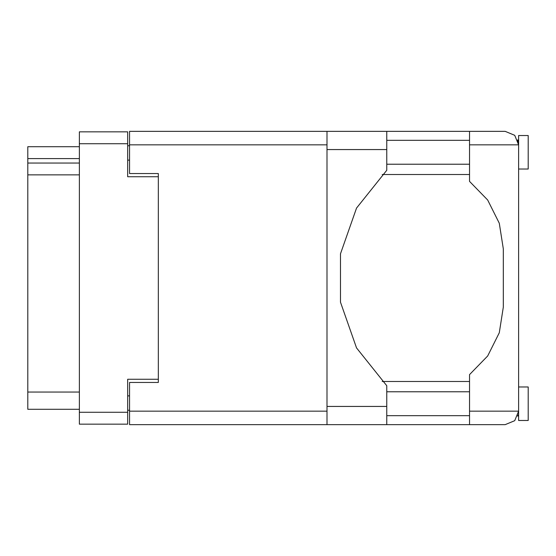 <?xml version="1.0" encoding="UTF-8"?>
<svg xmlns="http://www.w3.org/2000/svg" width="556" height="556" viewBox="0 0 556 556"><rect width="100%" height="100%" fill="white"/><g stroke="black" fill="none" stroke-linecap="round" stroke-linejoin="round"><path stroke-width="0.83" d="M158.314 382.452L158.314 379.289L127.651 379.289L127.651 424.131L79.355 424.131L79.355 131.869L127.651 131.869L127.651 176.711L158.314 176.711L158.314 173.548L158.314 382.452L129.569 382.452L129.569 411.197L326.97 411.197M79.355 158.599L27.8 158.599L27.8 146.721L79.355 146.721M79.355 409.279L27.8 409.279L27.8 392.036L79.355 392.036M79.355 174.89L27.8 174.89L27.8 163.012L79.355 163.012M518.616 386.955L528.2 386.955L528.2 420.489L518.616 420.489L518.616 411.197L514.689 420.683L505.202 424.61L469.556 424.61L469.556 411.197L518.616 411.197L518.616 144.803L469.556 144.803L469.556 131.39L505.202 131.39L514.689 135.316L518.616 144.803L518.616 135.511L528.2 135.511L528.2 169.045L518.616 169.045M469.556 131.39L386.761 131.39L386.761 170.261L356.528 208.09L340.508 253.786L340.508 302.214L356.528 347.91L386.761 385.739L386.761 424.61L129.569 424.61L129.569 411.197M158.314 173.548L129.569 173.548L129.569 131.39L326.97 131.39L326.97 424.61M469.556 411.197L469.556 374.591L487.681 356.007L499.288 332.78L503.284 307.127L503.284 248.873L499.288 223.22L487.681 199.993L469.556 181.409L469.556 144.803M129.569 410.238L127.651 410.238M127.651 145.762L129.569 145.762M27.8 174.89L27.8 392.036M27.8 158.599L27.8 163.012M518.616 140.3L517.838 140.3L517.657 139.82L518.616 144.803M518.102 414.887L517.657 416.18L517.838 415.7L518.616 415.7M386.761 415.7L469.556 415.7M386.761 391.744L469.556 391.744M386.761 164.256L469.556 164.256M386.761 140.3L469.556 140.3M469.556 381.492L382.201 381.492M382.201 174.508L469.556 174.508M469.556 424.61L386.761 424.61M518.616 411.197L518.449 413.303M127.651 143.747L79.355 143.747M79.355 412.253L127.651 412.253M127.651 395.865L129.569 395.865M129.569 160.135L127.651 160.135M326.97 144.803L129.569 144.803M386.761 406.408L326.97 406.408M386.761 149.592L326.97 149.592M386.761 131.39L326.97 131.39"/></g></svg>
